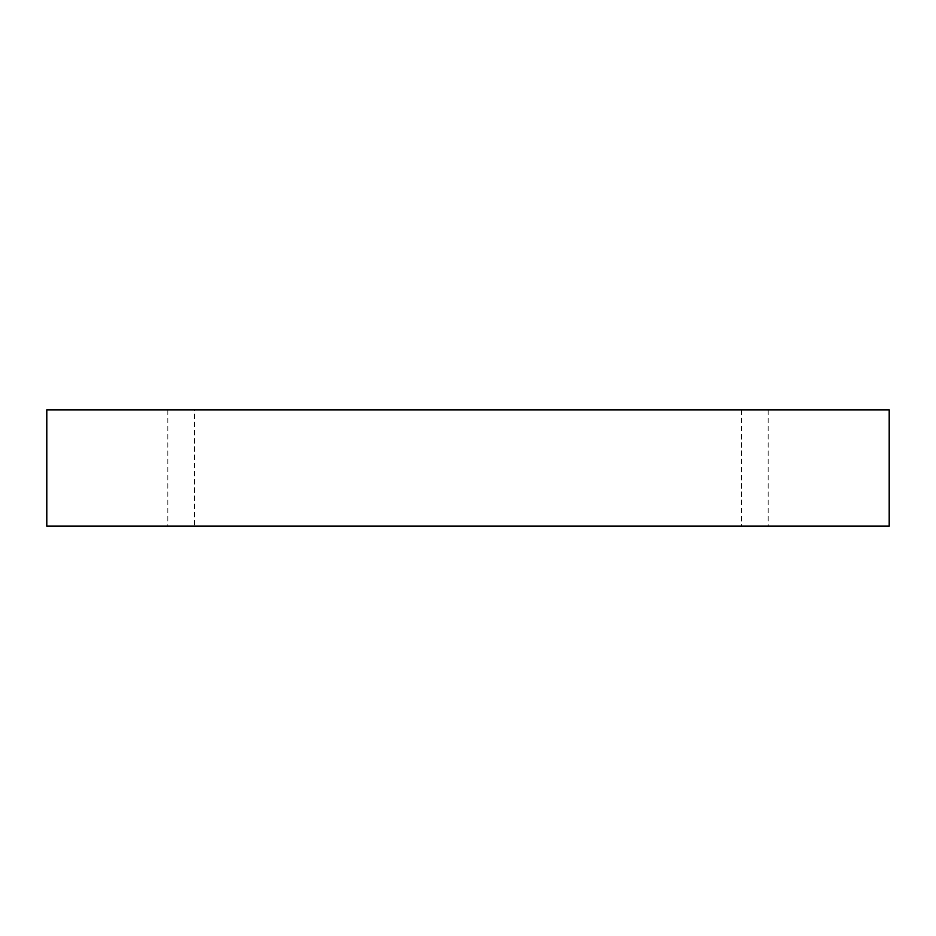 <?xml version="1.0" encoding="UTF-8"?>
<svg xmlns="http://www.w3.org/2000/svg" width="936" height="936" viewBox="0 0 936 936"><rect width="100%" height="100%" fill="white"/><g stroke="black" fill="none" stroke-linecap="round" stroke-linejoin="round"><path stroke-width="0.7" stroke-dasharray="4.68 3.51" d="M754.849 526.102L741.534 526.102L754.849 526.102M754.849 409.898L768.163 409.898L754.849 409.898M194.466 409.898L167.836 409.898L194.466 409.898L194.466 526.102L167.836 526.102L194.466 526.102M46.8 409.898L889.2 409.898L889.2 526.102L46.8 526.102L46.8 409.898M741.534 409.898L741.534 526.102M768.163 409.898L768.163 526.102M167.836 409.898L167.836 526.102"/><path stroke-width="1.4" d="M889.2 409.898L46.8 409.898L46.8 526.102L889.2 526.102L889.2 409.898"/></g></svg>
